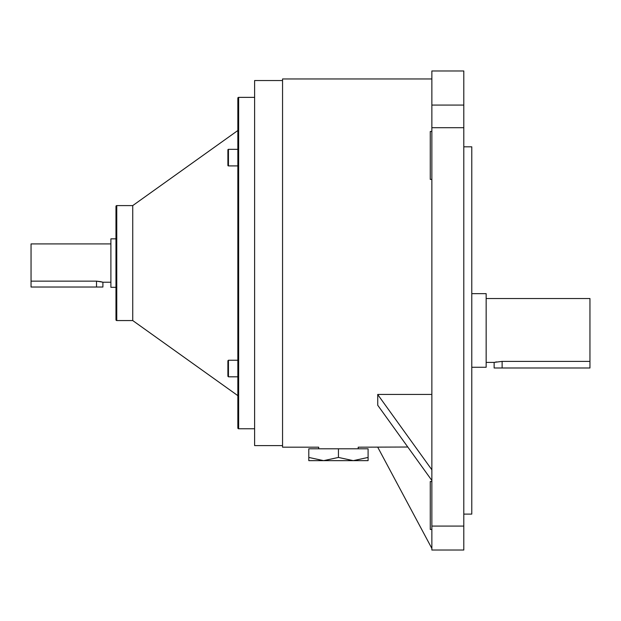 <?xml version="1.0" encoding="UTF-8"?>
<svg xmlns="http://www.w3.org/2000/svg" width="621" height="621" viewBox="0 0 621 621"><rect width="100%" height="100%" fill="white"/><g stroke="black" fill="none" stroke-linecap="round" stroke-linejoin="round"><path stroke-width="0.93" d="M431.859 78.952L282.555 78.952L282.555 447.19L318.682 447.19L318.682 448.789M407.787 447.019L358.208 447.19L358.208 448.789M338.445 457.436L323.626 460.642L368.09 460.642L368.09 457.436L353.264 460.642L338.445 457.436L338.445 448.789L308.8 448.789L308.8 460.642L323.626 460.642L308.8 457.436M368.09 457.436L368.09 448.789L338.445 448.789M238.643 97.365L238.643 428.777A0.8 0.8 0 0 1 237.843 427.978L237.843 98.165A0.8 0.8 0 0 1 238.643 97.365L254.61 97.365M116.771 205.59L116.771 320.56A0.8 0.8 0 0 1 115.972 319.761L115.972 206.382A0.8 0.8 0 0 1 116.771 205.59L132.739 205.59L132.739 320.56L237.843 395.639M227.899 376.264L227.899 360.793L228.45 360.242L228.45 376.815L227.899 376.264M237.843 149.335L228.45 149.335A0.551 0.551 0 0 0 227.899 149.886L227.899 152.65M228.45 149.335L228.45 165.908A0.551 0.551 0 0 1 227.899 165.349L227.899 149.886M228.45 165.908L237.843 165.908M101.037 281.693L96.519 281.142L102.589 282.136M102.325 282.05L101.867 281.911M110.895 282.237L102.907 282.237L102.907 287.026L31.05 287.026L31.05 281.142L96.519 281.142L96.519 287.026M471.781 367.267L486.158 367.267L486.158 293.655L471.781 293.655M589.95 361.383L589.95 367.989L494.137 367.989L494.137 362.4L502.125 361.383L589.95 361.383L589.95 298.522L486.158 298.522M494.137 362.4L486.158 362.4M496.474 361.896L495.535 362.082M431.859 179.399L430.268 179.399L430.268 131.489L431.859 131.489M431.859 529.434L430.268 529.434L430.268 481.523L431.859 481.523M463.802 146.82L471.781 146.82L471.781 514.103L463.802 514.103M31.05 281.142L31.05 243.913L110.895 243.913M115.972 238.837L110.895 238.837L110.895 287.313L115.972 287.313M116.771 320.56L132.739 320.56M132.739 205.59L237.843 130.511M238.643 428.777L254.61 428.777M282.555 80.551L254.61 80.551L254.61 445.591L282.555 445.591M431.859 394.428L377.731 394.428L377.731 405.241L431.859 480.475M431.859 550.027L431.859 526.072L463.802 526.072L463.802 550.027L431.859 550.027M431.859 127.716L431.859 70.973L463.802 70.973L463.802 127.716L431.859 127.716L431.859 526.072M463.802 127.716L463.802 526.072M377.731 447.19L431.859 548.428M377.731 394.56L431.859 469.794M227.899 162.593L227.899 165.349M227.899 362.788L227.899 365.66M431.859 105.073L463.802 105.073M502.125 367.989L502.125 361.383M228.45 376.815L237.843 376.815M228.45 360.242L237.843 360.242"/></g></svg>
